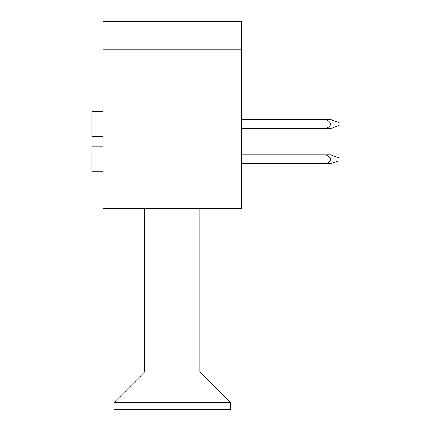 <?xml version="1.0" encoding="UTF-8"?>
<svg xmlns="http://www.w3.org/2000/svg" width="431" height="431" viewBox="0 0 431 431"><rect width="100%" height="100%" fill="white"/><g stroke="black" fill="none" stroke-linecap="round" stroke-linejoin="round"><path stroke-width="0.65" d="M241.473 49.258L241.473 208.572L102.939 208.572L102.939 49.258L241.473 49.258L241.473 21.55L102.939 21.55L102.939 49.258M325.992 163.618L330.96 163.618L325.992 163.618L330.96 163.618L325.992 163.618L330.96 163.618L325.992 163.618L330.96 163.618L325.992 163.618L330.96 163.618L339.143 160.639L339.143 157.87L330.96 154.891L325.992 154.891C328.309 155.715 329.963 157.17 330.96 159.255C329.968 161.334 328.314 162.789 325.992 163.618L241.473 163.618M199.914 372.045L144.498 372.045L114.021 402.522L230.391 402.522L199.914 372.045L199.914 208.572M144.498 208.572L144.498 372.045M230.391 402.522L230.391 409.45L114.021 409.45L114.021 402.522M325.992 154.891L241.473 154.891M102.939 146.788L91.857 146.788L91.857 171.721L102.939 171.721M325.992 128.433L330.96 128.433L325.992 128.433L330.96 128.433L325.992 128.433L330.96 128.433L325.992 128.433L330.96 128.433L325.992 128.433L330.96 128.433L339.143 125.453L339.143 122.679L330.96 119.705L325.992 119.705C328.309 120.529 329.963 121.984 330.96 124.069C329.968 126.148 328.314 127.603 325.992 128.433L241.473 128.433M325.992 119.705L241.473 119.705M102.939 111.597L91.857 111.597L91.857 136.535L102.939 136.535"/></g></svg>
